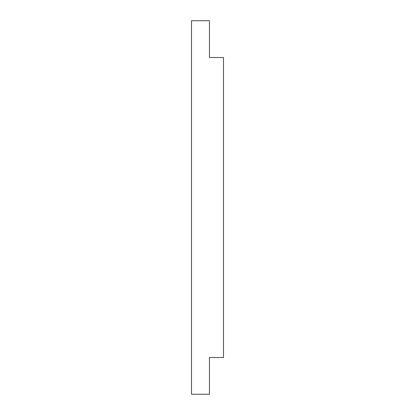 <?xml version="1.0" encoding="UTF-8"?>
<svg xmlns="http://www.w3.org/2000/svg" width="415" height="415" viewBox="0 0 415 415"><rect width="100%" height="100%" fill="white"/><g stroke="black" fill="none" stroke-linecap="round" stroke-linejoin="round"><path stroke-width="0.62" d="M209.44 20.75L209.44 57.503L223.488 57.503L223.488 357.497L209.44 357.497L209.44 394.25L191.512 394.25L191.512 20.75L209.44 20.75"/></g></svg>
